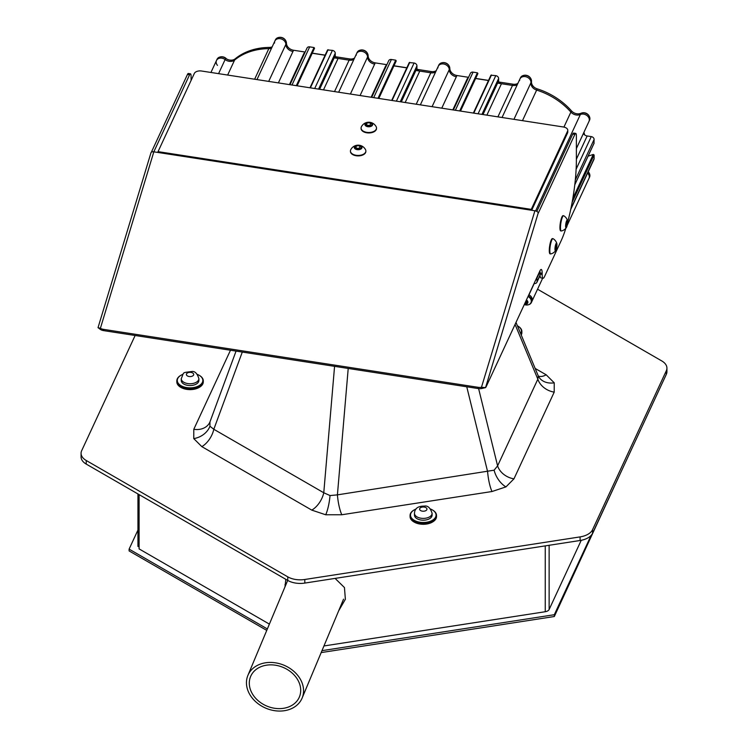 <?xml version="1.0" encoding="UTF-8"?>
<svg xmlns="http://www.w3.org/2000/svg" width="748" height="748" viewBox="0 0 748 748"><rect width="100%" height="100%" fill="white"/><g stroke="black" fill="none" stroke-linecap="round" stroke-linejoin="round"><path stroke-width="1.12" d="M554.212 392.12L513.97 478.832L505.947 486.892L491.997 491.52L341.799 514.755A17.634 3.721 81.2 0 1 337.413 494.867L494.11 470.183L497.598 465.873L537.84 379.152L538.242 375.861A17.634 13.903 155.1 0 0 554.24 382.826L554.212 392.12A17.634 13.903 24.9 0 1 537.84 379.152L515.063 324.436M236.059 351.102L209.945 421.937L209.936 426.22L213.816 429.277L323.772 492.764L330.036 495.559L337.413 494.867L348.213 368.455M242.287 352.065L213.816 429.277A17.634 10.182 -60 0 1 201.829 446.631L193.76 438.599L193.788 429.305L230.487 350.242M513.97 478.832A17.634 13.903 24.9 0 1 497.598 465.873L478.617 388.623M535.147 368.427L546.171 374.795A17.634 10.182 -60 0 1 538.382 376.132M135.136 335.487L81.682 450.67A17.634 10.182 0 0 0 81.074 453.297A17.634 10.182 0 0 0 86.244 460.497L287.765 576.848A17.634 10.182 0 0 0 304.801 579.485L580.093 536.896A17.634 10.182 0 0 0 592.556 529.696L666.318 370.765A17.634 10.182 0 0 0 666.926 368.128A17.634 10.182 0 0 0 661.756 360.929L537.55 289.214M304.801 579.485L304.801 583.085L580.093 540.495L580.093 536.896M592.556 529.696L592.556 533.296L666.318 374.355L666.318 370.765M86.244 460.497L86.244 464.097L287.765 580.448L287.765 576.848M592.556 533.296A17.634 10.182 180 0 1 580.093 540.495M304.801 583.085A17.634 10.182 180 0 1 287.765 580.448M86.244 464.097A17.634 10.182 180 0 1 81.074 456.897L81.074 453.297M666.926 368.128L666.926 371.728A17.634 10.182 180 0 1 666.318 374.355M209.889 422.087A17.634 13.903 24.9 0 1 209.777 422.33L209.777 422.33A17.634 13.903 24.9 0 1 193.788 429.305M491.997 491.52A17.634 3.721 81.2 0 1 487.603 471.633L466.761 386.791M334.571 366.342L323.772 492.764A17.634 10.182 -60 0 1 311.785 510.117L201.829 446.631M271.599 48.078A7.349 5.797 24.9 0 1 268.831 48.648A62.439 49.246 -155.1 0 0 234.601 60.064A7.349 5.797 24.9 0 1 225.12 59.56A5.881 4.638 -155.1 0 0 216.499 60.485A5.881 4.638 24.9 0 1 225.12 59.56A7.349 5.797 -155.1 0 0 234.601 60.064A62.439 49.246 24.9 0 1 268.831 48.648A7.349 5.797 -155.1 0 0 271.599 48.078M314.543 48.255L297.115 85.796L314.543 48.255L314.01 47.526L309.7 46.862A2.936 2.319 -155.1 0 0 307.026 48.022L290.009 84.692M396.234 60.897L378.815 98.437L396.234 60.897L395.701 60.167L391.391 59.503A2.936 2.319 -155.1 0 0 388.726 60.663L371.7 97.334M477.925 73.528L460.506 111.069L477.925 73.528L477.392 72.808L473.082 72.135A2.936 2.319 -155.1 0 0 470.417 73.295L453.391 109.975M530.949 82.289A5.881 4.638 -155.1 0 0 526.265 76.838A5.881 4.638 -155.1 0 0 519.944 78.942A5.881 4.638 24.9 0 1 526.265 76.838A5.881 4.638 24.9 0 1 530.949 82.289A5.881 4.638 24.9 0 1 530.93 82.738A5.881 4.638 -155.1 0 0 530.949 82.289M589.331 119.811A5.881 4.638 -155.1 0 0 586.254 115.07A5.881 4.638 -155.1 0 0 580.364 114.509A7.349 5.797 24.9 0 1 570.883 112.088A62.439 49.246 -155.1 0 0 536.653 90.087A7.349 5.797 24.9 0 1 530.93 82.738A7.349 5.797 -155.1 0 0 536.653 90.087A62.439 49.246 24.9 0 1 570.883 112.088A7.349 5.797 -155.1 0 0 580.364 114.509A5.881 4.638 24.9 0 1 586.254 115.07A5.881 4.638 24.9 0 1 589.331 119.811A5.881 4.638 24.9 0 1 588.985 121.41A5.881 4.638 -155.1 0 0 589.331 119.811M532.295 299.686A5.881 4.638 -155.1 0 0 528.976 294.815A7.349 5.797 24.9 0 1 528.845 294.74A7.349 5.797 -155.1 0 0 528.976 294.815A5.881 4.638 24.9 0 1 532.295 299.686A5.881 4.638 24.9 0 1 531.95 301.285A5.881 4.638 -155.1 0 0 532.295 299.686M589.331 176.79A5.881 4.638 -155.1 0 0 587.601 173.078A5.881 4.638 24.9 0 1 589.331 176.79A5.881 4.638 24.9 0 1 588.985 178.389A5.881 4.638 -155.1 0 0 589.331 176.79M534.072 283.473L534.231 283.492A2.936 2.319 -155.1 0 0 536.896 282.333A2.936 2.319 -155.1 0 0 537.064 281.538L536.858 277.48M274.553 43.075A5.881 4.638 24.9 0 1 274.871 41.028L275.442 39.794A5.881 4.638 24.9 0 1 281.762 37.699A5.881 4.638 24.9 0 1 286.447 43.15L285.876 44.375A5.881 4.638 -155.1 0 0 281.192 38.924A5.881 4.638 -155.1 0 0 274.871 41.028A5.881 4.638 24.9 0 1 281.192 38.924A5.881 4.638 24.9 0 1 285.876 44.375A7.349 5.797 -155.1 0 0 292.973 51.472A7.349 5.797 24.9 0 1 285.876 44.375L268.7 81.401M304.623 53.22A2.936 2.319 24.9 0 1 304.015 53.183L304.595 53.267M325.09 55.24L312.225 53.248M334.197 57.848L349.12 60.158A7.349 5.797 -155.1 0 0 353.944 59.307A7.349 5.797 24.9 0 1 349.12 60.158L338.077 58.447A2.936 2.319 24.9 0 1 335.244 55.614L335.244 53.211A2.936 2.319 -155.1 0 0 332.402 50.378L327.559 49.938L309.99 87.787M356.216 55.259A5.881 4.638 24.9 0 1 356.562 53.66L357.133 52.435A5.881 4.638 24.9 0 1 363.453 50.34A5.881 4.638 24.9 0 1 368.138 55.782L367.567 57.016A5.881 4.638 -155.1 0 0 362.883 51.565A5.881 4.638 -155.1 0 0 356.562 53.66A5.881 4.638 24.9 0 1 362.883 51.565A5.881 4.638 24.9 0 1 367.567 57.016A7.349 5.797 -155.1 0 0 374.664 64.113A7.349 5.797 24.9 0 1 367.567 57.016L350.391 94.033M386.314 65.861A2.936 2.319 24.9 0 1 385.706 65.815L386.286 65.908M406.79 67.881L393.916 65.889M415.888 70.49L430.811 72.799A7.349 5.797 -155.1 0 0 435.635 71.948A7.349 5.797 24.9 0 1 430.811 72.799L419.768 71.088A2.936 2.319 24.9 0 1 416.935 68.246L416.935 65.852A2.936 2.319 -155.1 0 0 414.093 63.01L409.25 62.58L391.681 100.428M437.907 67.9A5.881 4.638 24.9 0 1 438.253 66.301L438.824 65.067A5.881 4.638 24.9 0 1 445.144 62.972A5.881 4.638 24.9 0 1 449.829 68.423L449.258 69.648A5.881 4.638 -155.1 0 0 444.574 64.206A5.881 4.638 -155.1 0 0 438.253 66.301A5.881 4.638 24.9 0 1 444.574 64.206A5.881 4.638 24.9 0 1 449.258 69.648A7.349 5.797 -155.1 0 0 456.355 76.745A7.349 5.797 24.9 0 1 449.258 69.648L432.082 106.674M468.005 78.493A2.936 2.319 24.9 0 1 467.406 78.456L467.977 78.549M488.481 80.513L475.606 78.521M497.579 83.122L512.502 85.431A7.349 5.797 -155.1 0 0 517.326 84.58A7.349 5.797 24.9 0 1 512.502 85.431L501.459 83.729A2.936 2.319 24.9 0 1 498.626 80.887L498.626 78.484A2.936 2.319 -155.1 0 0 495.784 75.651L490.94 75.211L473.372 113.06M593.968 143.373L594.108 139.446A2.936 2.319 -155.1 0 0 591.266 136.603L587.152 135.968A4.404 3.478 24.9 0 1 583.384 133.462M570.724 209.431L593.931 159.436A2.936 2.319 -155.1 0 0 594.108 158.632L594.108 154.986L593.248 154.443L588.068 156.173M528.275 295.965A7.349 5.797 -155.1 0 0 528.406 296.04A5.881 4.638 24.9 0 1 531.725 300.92A5.881 4.638 24.9 0 1 531.379 302.51A5.881 4.638 24.9 0 1 528.518 304.745M98.128 327.689L100.391 328.316A8.817 7.162 171.3 0 0 103.476 329.354L478.056 387.296A8.817 7.162 171.3 0 0 481.469 387.268L481.656 388.539A8.817 7.162 171.3 0 1 478.253 388.567L103.673 330.625A8.817 7.162 171.3 0 1 100.587 329.588L100.391 328.316L153.826 151.825L534.904 210.777A3.282 1.786 -163.2 0 1 538.336 213.03L574.857 134.416L572.725 134.088A5.881 1.244 -81.2 0 1 573.623 133.079L575.754 133.415A5.881 1.244 98.8 0 0 574.857 134.416M157.753 152.424A3.282 0.692 98.8 0 1 158.043 151.638L194.349 73.407A5.881 3.394 -0 0 1 201.549 71.013L563.422 126.992A5.881 3.394 -0 0 1 567.779 130.274L567.779 132.069A5.881 3.394 180 0 1 567.573 132.948L531.688 210.272M567.573 132.948L567.573 131.152L531.267 209.375A3.282 0.692 -81.2 0 0 530.977 210.169M567.573 131.152A5.881 3.394 -0 0 0 567.779 130.274M481.656 388.539L485.546 387.623L538.261 212.806M534.904 210.777L481.469 387.268L485.546 387.623A8.817 1.861 -81.2 0 0 486.312 386.389L539.878 270.972A8.817 1.861 98.8 0 1 541.225 269.458A8.817 1.861 98.8 0 1 542.16 273.254L540.028 272.926A8.817 1.861 98.8 0 0 539.906 270.898M575.754 133.415A5.881 1.244 98.8 0 1 576.381 135.94L576.381 159.932A58.765 12.417 98.8 0 1 567.601 222.334M565.853 228.252A58.765 12.417 98.8 0 1 561.168 240.688L544.441 276.741A8.817 1.861 -81.2 0 1 543.085 278.256A8.817 1.861 -81.2 0 1 542.16 274.46L542.16 273.254M543.085 278.256L540.963 277.919A8.817 1.861 -81.2 0 1 540.028 274.123L540.028 272.926M536.83 211.432L572.725 134.088M98.1 327.68L100.587 329.588M98.025 327.671L150.974 152.76A3.282 1.786 -163.2 0 1 153.826 151.825L189.571 74.819L187.439 74.491L151.358 152.218M191.086 80.438L191.086 76.333A5.881 1.244 98.8 0 0 190.469 73.809A5.881 1.244 98.8 0 0 189.571 74.819M187.439 74.491A5.881 1.244 -81.2 0 1 188.337 73.482L190.469 73.809M588.171 171.844A5.881 4.638 24.9 0 1 589.901 175.565A5.881 4.638 24.9 0 1 589.555 177.154L567.18 225.372M519.598 80.532A5.881 4.638 24.9 0 1 519.944 78.942L520.515 77.708A5.881 4.638 24.9 0 1 526.835 75.613A5.881 4.638 24.9 0 1 531.519 81.065A5.881 4.638 24.9 0 1 531.501 81.513A7.349 5.797 -155.1 0 0 537.223 88.853A62.439 49.246 24.9 0 1 571.453 110.854A7.349 5.797 -155.1 0 0 580.934 113.285A5.881 4.638 24.9 0 1 586.825 113.846A5.881 4.638 24.9 0 1 589.901 118.586A5.881 4.638 24.9 0 1 589.555 120.176L576.381 148.572M449.829 68.423A7.349 5.797 -155.1 0 0 456.925 75.52L468.547 77.315M475.653 78.418L488.528 80.41M498.925 82.018L513.072 84.206A7.349 5.797 -155.1 0 0 517.897 83.355M583.908 132.34A62.439 49.246 24.9 0 1 584.637 134.883M217.472 65.366A5.881 4.638 24.9 0 1 216.499 60.485L217.07 59.251A5.881 4.638 24.9 0 1 225.69 58.325A7.349 5.797 -155.1 0 0 235.171 58.83A62.439 49.246 24.9 0 1 269.402 47.423A7.349 5.797 -155.1 0 0 272.169 46.853M286.447 43.15A7.349 5.797 -155.1 0 0 293.543 50.247L305.165 52.042M312.271 53.145L325.146 55.128M335.543 56.745L349.69 58.933A7.349 5.797 -155.1 0 0 354.515 58.082M368.138 55.782A7.349 5.797 -155.1 0 0 375.234 62.879L386.856 64.683M393.962 65.777L406.837 67.769M417.234 69.377L431.381 71.565A7.349 5.797 -155.1 0 0 436.206 70.714M219.921 57.026A5.582 4.404 24.9 0 1 220.202 56.951A5.582 4.404 24.9 0 1 222.539 56.857A5.582 4.404 24.9 0 1 226.364 58.793M278.303 37.568A5.582 4.404 24.9 0 1 278.583 37.494A5.582 4.404 24.9 0 1 280.921 37.4A5.582 4.404 24.9 0 1 285.839 40.86A5.582 4.404 24.9 0 1 285.96 41.121M441.685 62.841A5.582 4.404 24.9 0 1 441.965 62.767A5.582 4.404 24.9 0 1 444.303 62.673A5.582 4.404 24.9 0 1 449.221 66.133A5.582 4.404 24.9 0 1 449.342 66.404M523.376 75.483A5.582 4.404 24.9 0 1 523.656 75.398A5.582 4.404 24.9 0 1 525.994 75.314A5.582 4.404 24.9 0 1 530.912 78.774A5.582 4.404 24.9 0 1 531.033 79.036M581.748 113.004A5.582 4.404 24.9 0 1 582.028 112.92A5.582 4.404 24.9 0 1 584.366 112.836A5.582 4.404 24.9 0 1 589.293 116.295A5.582 4.404 24.9 0 1 589.415 116.557M588.209 171.769A5.582 4.404 24.9 0 1 589.293 173.274A5.582 4.404 24.9 0 1 589.415 173.536M359.994 50.21A5.582 4.404 24.9 0 1 360.274 50.125A5.582 4.404 24.9 0 1 362.612 50.041A5.582 4.404 24.9 0 1 367.53 53.501A5.582 4.404 24.9 0 1 367.651 53.763M525.386 302.201A1.833 1.449 -155.1 0 0 526.975 302.014M531.033 302.547A5.582 4.404 -155.1 0 0 531.108 302.388A5.582 4.404 -155.1 0 0 531.417 300.434A5.582 4.404 -155.1 0 0 528.172 296.18M526.414 304.969A5.582 4.404 -155.1 0 0 528.238 304.819A5.582 4.404 -155.1 0 0 530.968 302.697A5.582 4.404 -155.1 0 0 531.267 300.743A5.582 4.404 -155.1 0 0 528.032 296.489M524.563 303.959A2.796 2.197 -155.1 0 0 525.47 304.146A2.796 2.197 -155.1 0 0 527.864 302.669A2.796 2.197 -155.1 0 0 526.414 299.985M526.096 300.668L526.882 301.098L527.069 302.846L524.872 303.305M526.985 302.042L525.405 303.594M525.9 302.529L525.367 302.239M370.924 125.87A2.936 1.692 -0 0 0 368.633 125.337A2.936 1.692 -0 0 0 366.735 125.823M361.088 128.273A7.714 4.451 -0 0 0 361.078 128.497A7.714 4.451 -0 0 0 362.331 130.928A7.714 4.451 -0 0 0 370.989 132.77A7.714 4.451 -0 0 0 376.506 128.497A7.714 4.451 -0 0 0 376.496 128.273M373.009 131.77A7.714 4.451 -0 0 0 376.506 128.039A7.714 4.451 -0 0 0 376.197 126.795A8.293 8.293 0 0 0 361.387 126.795A7.714 4.451 -0 0 0 361.078 128.039A7.714 4.451 -0 0 0 362.331 130.479A7.714 4.451 -0 0 0 373.009 131.77M370.905 126.403A3.852 2.225 -0 0 0 372.027 123.327A3.852 2.225 -0 0 0 366.688 122.672A3.852 2.225 -0 0 0 365.566 125.758A3.852 2.225 -0 0 0 370.905 126.403M367.259 126.29L365.407 124.645L366.941 122.896L370.325 122.794L372.186 124.43L370.653 126.178L367.259 126.29M366.642 125.739L366.941 122.896M366.941 125.393L370.325 125.29L370.325 122.794M370.325 125.29L370.952 125.832M360.274 148.805A2.936 1.692 -0 0 0 357.993 148.282A2.936 1.692 -0 0 0 356.085 148.768M350.447 151.208A7.714 4.451 -0 0 0 350.438 151.442A7.714 4.451 -0 0 0 351.672 153.864A7.714 4.451 -0 0 0 360.34 155.706A7.714 4.451 -0 0 0 365.866 151.442A7.714 4.451 -0 0 0 365.847 151.208M362.341 154.724A7.714 4.451 -0 0 0 365.866 150.984A7.714 4.451 -0 0 0 365.557 149.731A8.293 8.293 0 0 0 350.747 149.731A7.714 4.451 -0 0 0 350.438 150.984A7.714 4.451 -0 0 0 351.672 153.405A7.714 4.451 -0 0 0 362.341 154.724M360.246 149.348A3.852 2.225 -0 0 0 361.387 146.271A3.852 2.225 -0 0 0 356.048 145.608A3.852 2.225 -0 0 0 354.917 148.693A3.852 2.225 -0 0 0 360.246 149.348M356.609 149.226L354.758 147.58L356.3 145.832L359.695 145.738L361.536 147.375L359.994 149.123L356.609 149.226M355.992 148.684L356.3 145.832M356.3 148.328L359.695 148.226L359.695 145.738M359.695 148.226L360.302 148.777M567.48 220.576A3.852 0.813 98.8 0 0 567.087 220.211A3.852 0.813 98.8 0 0 565.731 224.409A3.852 0.813 98.8 0 0 566.143 227.794A3.852 0.813 98.8 0 0 566.404 227.523A3.852 0.813 98.8 0 0 567.414 224.129A3.852 0.813 98.8 0 0 567.48 220.576A8.293 8.293 0 0 0 563.777 215.789A7.714 1.627 98.8 0 0 563.646 215.733L563.104 215.658A7.714 1.627 98.8 0 0 560.168 224.091A7.714 1.627 98.8 0 0 560.748 230.898L561.29 230.982A7.714 1.627 98.8 0 0 561.43 230.973A7.714 1.627 98.8 0 0 561.524 230.945M563.646 215.733A7.714 1.627 98.8 0 0 563.412 215.779A7.714 1.627 98.8 0 0 560.71 224.176A7.714 1.627 98.8 0 0 561.29 230.982M565.731 225.98L567.021 220.669L567.077 225.354L566.199 227.336L565.731 225.98M566.498 221.866L567.489 222.016M565.834 225.167L567.077 225.354M556.83 243.521A8.293 8.293 0 0 0 553.137 238.724A7.714 1.627 98.8 0 0 552.996 238.677L552.463 238.593A7.714 1.627 98.8 0 0 552.005 238.79A7.714 1.627 98.8 0 0 549.528 246.962A7.714 1.627 98.8 0 0 550.098 253.843L550.64 253.918A7.714 1.627 98.8 0 0 550.78 253.918A8.293 8.293 0 0 0 555.755 250.468A3.852 0.813 98.8 0 0 556.895 246.083A3.852 0.813 98.8 0 0 556.83 243.521A3.852 0.813 98.8 0 0 555.895 243.951A3.852 0.813 98.8 0 0 555.035 247.803A3.852 0.813 98.8 0 0 555.755 250.468M552.996 238.677A7.714 1.627 98.8 0 0 552.548 238.874A7.714 1.627 98.8 0 0 549.958 248.027A7.714 1.627 98.8 0 0 550.64 253.918M555.829 244.493L556.652 243.736L556.783 246.186L556.101 249.393L555.278 250.15L555.829 244.493M555.512 245.989L556.783 246.186M555.231 249.262L556.101 249.393M520.683 333.664A12.781 7.377 0 0 0 517.691 325.96L517.999 326.137A13.221 7.63 180 0 1 521.87 331.532A13.221 7.63 180 0 1 520.954 334.328M521.225 334.973A13.221 7.63 0 0 0 521.87 332.617L521.87 331.532M517.999 326.137L517.691 325.96A12.781 7.377 0 0 0 517.41 325.801M182.886 374.355A12.781 7.377 0 0 0 181.025 375.244A12.781 7.377 0 0 0 181.025 385.678A12.781 7.377 0 0 0 199.099 385.678A12.781 7.377 0 0 0 199.099 375.244L199.407 375.421A13.221 7.63 180 0 1 203.288 380.816A13.221 7.63 180 0 1 195.125 387.875A13.221 7.63 180 0 1 180.707 386.22A13.221 7.63 180 0 1 176.837 380.816A13.221 7.63 180 0 1 180.707 375.421A13.221 7.63 180 0 1 180.866 375.328M199.249 387.389A12.781 7.377 180 0 1 199.099 387.473A12.781 7.377 180 0 1 181.025 387.473L180.707 387.296A13.221 7.63 0 0 0 199.407 387.296A13.221 7.63 0 0 0 203.288 381.901L203.288 380.816M199.407 375.421L199.099 375.244A12.781 7.377 0 0 0 197.238 374.355M181.025 387.473L180.707 387.296A13.221 7.63 0 0 1 176.837 381.901L176.837 380.816M416.103 509.005A12.781 7.377 0 0 0 414.252 509.893A12.781 7.377 0 0 0 414.252 520.327A12.781 7.377 0 0 0 432.325 520.327A12.781 7.377 0 0 0 432.325 509.893L432.634 510.071A13.221 7.63 180 0 1 436.505 515.466A13.221 7.63 180 0 1 428.342 522.525A13.221 7.63 180 0 1 413.934 520.87A13.221 7.63 180 0 1 410.063 515.466A13.221 7.63 180 0 1 413.934 510.071A13.221 7.63 180 0 1 414.093 509.986M432.475 522.039A12.781 7.377 180 0 1 432.325 522.132A12.781 7.377 180 0 1 414.252 522.132L413.934 521.945A13.221 7.63 0 0 0 432.634 521.945A13.221 7.63 0 0 0 436.505 516.55L436.505 515.466M432.634 510.071L432.325 509.893A12.781 7.377 0 0 0 430.465 509.005M414.252 522.132L413.934 521.945A13.221 7.63 0 0 1 410.063 516.55L410.063 515.466M181.25 378.656L181.25 380.461A8.817 5.086 0 0 0 187.879 385.388A8.817 5.086 0 0 0 198.875 380.461L198.875 378.656A8.817 5.086 180 0 1 187.879 383.593A8.817 5.086 180 0 1 181.25 378.656C184.429 371.775 181.278 372.943 191.722 371.522C194.845 371.008 197.229 373.392 198.875 378.656M421.844 520.131A8.817 5.086 0 0 0 432.101 515.11L432.101 513.315A8.817 5.086 180 0 1 421.844 518.327A8.817 5.086 180 0 1 414.467 513.315L414.467 515.11A8.817 5.086 0 0 0 421.844 520.131M335.095 578.4L344.454 587.554L345.37 599.288L338.676 610.807M581.243 540.29L549.135 609.489A5.488 3.17 0 0 1 545.255 611.724L323.949 645.963M285.025 586.778L285.811 579.317M269.383 624.113L139.091 548.892L139.091 494.615M286.241 583.87L284.969 584.609M285.456 585.749L284.979 586.021M137.95 493.951L137.95 546.442L139.091 546.61M266.756 630.396L129.105 550.921L129.105 549.125L137.95 530.052M620.401 473.297L554.315 616.52L321.173 652.583M267.363 628.946L129.105 549.125M591.107 535.428L554.315 614.716L321.977 650.657M554.315 616.52L554.315 614.716M298.041 699.539A26.442 20.991 -157.3 0 0 299.396 696.958A26.442 20.991 -157.3 0 0 284.782 668.142A26.442 20.991 -157.3 0 0 251.964 673.948A26.442 20.991 -157.3 0 0 250.608 676.529A26.442 20.991 -157.3 0 0 265.222 705.345A26.442 20.991 -157.3 0 0 298.041 699.539M249.402 672.527A29.387 23.319 -157.3 0 0 247.906 675.388A29.387 23.319 -157.3 0 0 264.137 707.412A29.387 23.319 -157.3 0 0 300.603 700.96A29.387 23.319 -157.3 0 0 302.108 698.099A29.387 23.319 -157.3 0 0 285.867 666.075A29.387 23.319 -157.3 0 0 249.402 672.527M341.799 514.755L325.707 514.774L311.785 510.117M330.036 495.559A17.634 3.721 -81.2 0 1 325.707 514.774M209.936 426.22A17.634 13.903 -24.9 0 1 193.76 438.599M494.11 470.183A17.634 10.182 -120 0 0 505.947 486.892M546.171 374.795L554.24 382.826M538.186 375.72A17.634 13.903 155.1 0 0 538.242 375.861L538.569 376.506M254.638 79.223L269.402 47.423M296.311 85.674L314.01 47.526M378.002 98.306L395.701 60.167M459.693 110.947L477.392 72.808M535.615 210.927L580.934 113.285M528.406 296.04L534.231 283.492M537.064 281.538L540.047 275.105M570.892 208.655L594.108 158.632M537.064 277.891L539.981 271.608M572.136 202.325L594.108 154.986M572.809 198.482L593.248 154.443M574.791 184.709L594.108 143.092M575.305 179.95L594.108 139.446M576.119 169.235L591.266 136.603M576.381 159.193L587.152 135.968M563.927 127.085L571.453 110.854M522.469 120.652L537.223 88.853M513.941 119.334L531.501 81.513M497.916 116.856L513.072 84.206M486.873 115.155L501.459 83.729M483.002 114.547L498.626 80.887M481.955 114.388L498.626 78.484M478.084 113.79L495.784 75.651M473.774 113.126L491.473 74.978M455.373 110.274L473.082 72.135M452.821 109.881L467.406 78.456M441.769 108.17L456.925 75.52M416.225 104.224L431.381 71.565M405.182 102.513L419.768 71.088M401.311 101.915L416.935 68.246M400.264 101.756L416.935 65.852M396.393 101.158L414.093 63.01M392.074 100.484L409.782 62.346M373.682 97.642L391.391 59.503M371.13 97.249L385.706 65.815M360.078 95.538L375.234 62.879M334.534 91.583L349.69 58.933M323.491 89.872L338.077 58.447M319.62 89.274L335.244 55.614M318.573 89.115L335.244 53.211M314.702 88.516L332.402 50.378M310.383 87.853L328.091 49.705M291.991 85.001L309.7 46.862M289.439 84.608L304.015 53.183M278.387 82.897L293.543 50.247M227.644 75.052L235.171 58.83M218.575 73.65L225.69 58.325M103.476 329.354L103.673 330.625M158.043 151.638L531.267 209.375L531.267 210.207M478.056 387.296L478.253 388.567M542.16 274.46L540.028 274.123M190.974 372.411A3.675 2.122 0 0 0 186.504 373.935A3.675 2.122 0 0 0 189.151 376.515A3.675 2.122 0 0 0 193.62 374.982A3.675 2.122 0 0 0 190.974 372.411M422.685 511.202A3.675 2.122 0 0 0 426.912 509.463A3.675 2.122 0 0 0 423.892 507.022A3.675 2.122 0 0 0 419.665 508.762A3.675 2.122 0 0 0 422.685 511.202M545.255 611.724L545.255 545.881M549.135 609.489L549.135 545.283M515.998 322.416L538.158 375.655M502.048 117.501L519.944 78.942M531.379 302.51L542.665 278.191M536.896 282.333L540.075 275.479M574.773 184.821L594.071 143.251M420.357 104.86L438.253 66.301M338.666 92.219L356.562 53.66M256.975 79.587L274.871 41.028M210.936 72.463L216.499 60.485M226.485 58.868A6.358 6.358 0 0 0 220.202 56.951M285.839 40.86A6.358 6.358 0 0 0 278.583 37.494M449.221 66.133A6.358 6.358 0 0 0 441.965 62.767M530.912 78.774A6.358 6.358 0 0 0 523.656 75.398M589.293 116.295A6.358 6.358 0 0 0 582.028 112.92M589.293 173.274A6.358 6.358 0 0 0 588.227 171.722M367.53 53.501A6.358 6.358 0 0 0 360.274 50.125M524.292 304.548A6.358 6.358 0 0 0 528.238 304.819M561.43 230.973A8.293 8.293 0 0 0 566.404 227.523M432.101 513.315C430.343 507.855 427.763 505.452 424.378 506.097C418.039 506.022 414.738 508.425 414.467 513.315M247.906 675.388L287.69 580.401M302.108 698.099L343.547 599.167"/></g></svg>
